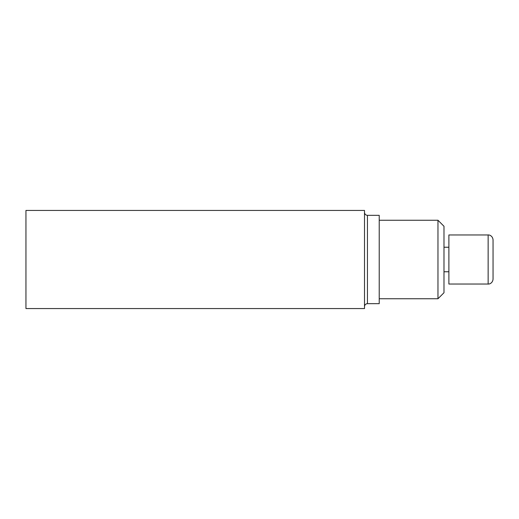 <?xml version="1.0" encoding="UTF-8"?>
<svg xmlns="http://www.w3.org/2000/svg" width="519" height="519" viewBox="0 0 519 519"><rect width="100%" height="100%" fill="white"/><g stroke="black" fill="none" stroke-linecap="round" stroke-linejoin="round"><path stroke-width="0.78" d="M488.145 284.036C489.32 284.276 492.726 283.108 493.05 279.125L493.05 239.875C492.726 235.892 489.32 234.724 488.145 234.964L448.89 234.964L448.89 284.036L488.145 284.036L488.145 234.964M437.965 220.251L437.965 298.749L443.985 292.729L443.985 226.271L437.965 220.251L379.22 220.251M25.95 210.435L25.95 308.565L364.5 308.565L364.5 210.435L25.95 210.435M367.446 303.66L367.446 215.34L379.22 215.34L379.22 303.66L367.446 303.66C365.674 303.816 364.688 304.796 364.5 306.606M448.89 247.232L443.985 247.232M448.89 271.768L443.985 271.768M437.965 298.749L379.22 298.749M367.446 215.34C365.674 215.184 364.688 214.204 364.5 212.394"/></g></svg>
